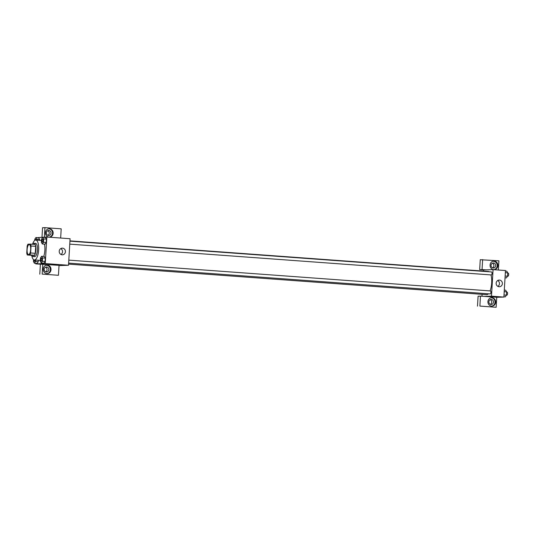 <?xml version="1.0" encoding="UTF-8"?>
<svg xmlns="http://www.w3.org/2000/svg" width="535" height="535" viewBox="0 0 535 535"><rect width="100%" height="100%" fill="white"/><g stroke="black" fill="none" stroke-linecap="round" stroke-linejoin="round"><path stroke-width="0.8" d="M28.596 254.526A4.989 1.779 94.2 0 1 28.529 254.526A4.989 1.779 94.2 0 1 27.118 249.417A4.989 1.779 94.2 0 1 29.258 244.575A4.989 1.779 94.2 0 1 30.676 249.584A4.989 1.779 94.2 0 1 28.596 254.526M30.622 252.975L31.037 245.993A6.44 2.294 94.2 0 0 30.468 244.114L27.96 244.201A6.44 2.294 94.2 0 0 27.165 246.12L26.75 253.108A6.44 2.294 94.2 0 0 27.318 254.981L29.826 254.901A6.44 2.294 94.2 0 0 30.622 252.975L35.27 253.316L35.684 246.334L31.037 245.993M27.318 254.981L31.966 255.322L34.474 255.242L29.826 254.901M30.468 244.114L35.116 244.455A6.44 2.294 94.2 0 1 35.684 246.334M35.27 253.316A6.44 2.294 94.2 0 1 34.474 255.242M31.826 255.315A6.654 2.374 -85.8 0 0 33.056 256.526A6.654 2.374 -85.8 0 0 35.905 250.059A6.654 2.374 -85.8 0 0 34.026 243.258A6.654 2.374 -85.8 0 0 32.635 244.274M34.026 243.258L35.578 243.371A6.654 2.374 94.2 0 1 37.463 250.052A6.654 2.374 94.2 0 1 34.695 256.639A6.654 2.374 94.2 0 1 34.608 256.639L33.056 256.526M32.541 244.268A9.978 3.558 94.2 0 1 35.818 240.054A9.978 3.558 94.2 0 1 38.654 250.072A9.978 3.558 94.2 0 1 34.501 259.957A9.978 3.558 94.2 0 1 34.36 259.957A9.978 3.558 94.2 0 1 31.732 255.309M44.452 244.161A9.978 3.558 94.2 0 1 43.756 256.439M35.771 263.314L35.738 263.889L45.268 263.568L46.839 237.025L37.296 237.634M33.578 259.635L33.464 261.575L34.407 263.213L37.116 263.414L38.259 261.702L38.346 260.244L38.259 261.702L35.551 261.501L35.638 260.043M36.821 240.128L36.875 239.172L39.59 239.372L39.53 240.322L39.59 239.372L38.647 237.727L35.932 237.533L34.788 239.245L34.721 240.429M42.345 244.007L45.06 244.207L46.204 242.495L46.398 239.138L45.455 237.5L42.746 237.299L41.603 239.011L41.402 242.368L42.345 244.007L43.489 242.295L43.689 238.944L42.746 237.299M41.222 262.986L43.93 263.18L45.074 261.468L45.274 258.117L44.331 256.479L41.616 256.278L40.479 257.99L40.279 261.341L41.222 262.986L42.365 261.274L42.559 257.923L41.616 256.278M59.017 265.581L68.507 265.266L70.085 238.724L46.839 237.025M45.415 232.685A4.16 3.879 -91.9 0 1 53.166 232.839A4.16 3.879 -91.9 0 1 49.427 237.119A4.16 3.879 -91.9 0 1 45.415 232.685M44.372 237.105L44.933 227.649L61.204 228.84L60.656 238.035M49.126 237.119A4.16 3.879 88.1 0 0 48.852 228.833M48.839 230.498A2.494 2.327 -91.9 0 1 48.772 235.48A2.494 2.327 -91.9 0 1 46.364 232.939A2.494 2.327 -91.9 0 1 48.839 230.498M47.722 230.712A2.494 2.327 -91.9 0 1 47.876 235.32M44.933 227.649L42.553 227.729L41.991 237.186M59.224 251.256A3.324 3.103 -91.9 0 1 65.424 251.383A3.324 3.103 -91.9 0 1 62.434 254.807A3.324 3.103 -91.9 0 1 59.224 251.256M68.507 265.266L45.268 263.568M60.97 254.473A3.324 3.103 88.1 0 0 60.769 248.594M53.767 264.718L56.67 264.885M42.767 264.143L42.171 274.101L58.442 275.291L59.037 265.333L35.738 263.889M43.241 269.179A4.16 3.879 -91.9 0 1 50.999 269.332A4.16 3.879 -91.9 0 1 47.261 273.619A4.16 3.879 -91.9 0 1 43.241 269.179M46.96 273.612A4.16 3.879 88.1 0 0 46.679 265.327M46.672 266.992A2.494 2.327 -91.9 0 1 46.605 271.974A2.494 2.327 -91.9 0 1 44.191 269.439A2.494 2.327 -91.9 0 1 46.672 266.992M45.555 267.212A2.494 2.327 -91.9 0 1 45.709 271.813M58.442 275.291L42.171 274.101M40.386 264.223L39.791 274.181M488.422 293.795A11.643 4.153 94.2 0 1 486.823 294.671A11.643 4.153 94.2 0 1 486.669 294.671L68.574 264.123M69.951 240.877L488.361 271.452A11.643 4.153 94.2 0 1 489.237 271.793M491.003 274.923A11.643 4.153 94.2 0 1 490.08 290.913M68.634 263.12L490.247 293.929A1.498 0.535 -85.8 0 0 490.889 292.471A1.498 0.535 -85.8 0 0 490.468 290.94A1.498 0.535 -85.8 0 0 490.448 290.94L68.808 260.13M69.938 241.158L491.591 271.961A1.498 0.535 94.2 0 1 492.019 273.465A1.498 0.535 94.2 0 1 491.397 274.95A1.498 0.535 94.2 0 1 491.377 274.95L69.757 244.141M481.975 296.236L482.088 294.337M483.473 271.091L483.54 269.948L479.668 269.667L480.256 259.709L498.908 260.819L498.359 270.014M484.342 296.41L480.47 296.129L479.882 306.08L496.146 307.271L496.741 297.313L484.342 296.41L491.491 296.169L493.069 269.627L483.54 269.948M492.554 267.808A2.494 2.327 88.1 0 0 492.394 263.207M490.381 304.301A2.494 2.327 88.1 0 0 490.227 299.7M479.882 306.08L496.146 307.271M477.494 306.16L478.089 296.209L480.47 296.129M493.223 267.968A2.494 2.327 -91.9 0 1 493.283 262.986A2.494 2.327 -91.9 0 1 495.698 265.52A2.494 2.327 -91.9 0 1 493.223 267.968M493.805 269.613A4.16 3.879 88.1 0 0 493.524 261.327M490.087 265.173A4.16 3.879 -91.9 0 1 497.844 265.327A4.16 3.879 -91.9 0 1 494.106 269.613A4.16 3.879 -91.9 0 1 490.087 265.173M491.05 304.462A2.494 2.327 -91.9 0 1 491.117 299.48A2.494 2.327 -91.9 0 1 493.524 301.894A2.494 2.327 -91.9 0 1 491.05 304.462M491.638 306.107A4.16 3.879 88.1 0 0 491.357 297.821M487.92 301.666A4.16 3.879 -91.9 0 1 495.671 301.82A4.16 3.879 -91.9 0 1 491.933 306.107A4.16 3.879 -91.9 0 1 487.92 301.666M485.92 269.867L482.048 269.587L482.637 259.629M482.048 269.587L479.668 269.667M496.741 297.313L503.883 297.079L505.461 270.536L493.069 269.627M499.449 280.093A3.324 3.103 -91.9 0 1 499.362 286.733A3.324 3.103 -91.9 0 1 496.146 283.51A3.324 3.103 -91.9 0 1 499.449 280.093M503.883 297.079L491.491 296.169M497.898 286.392A3.324 3.103 88.1 0 0 497.704 280.521M492.247 296.751L495.149 296.925M503.903 296.791L505.267 296.892L506.404 295.18L506.605 291.829L505.662 290.184L504.304 290.084M506.404 295.18L504.01 295.006M506.605 291.829L504.211 291.649M506.591 292.117L507.12 292.157A1.498 0.535 94.2 0 1 507.548 293.661A1.498 0.535 94.2 0 1 506.926 295.146A1.498 0.535 94.2 0 1 506.906 295.146L506.411 295.106M505.033 277.812L506.391 277.912L507.534 276.2L507.735 272.85L506.792 271.205L505.428 271.111M507.534 276.2L505.134 276.027M507.735 272.85L505.334 272.676M507.715 273.144L508.25 273.178A1.498 0.535 94.2 0 1 508.678 274.682A1.498 0.535 94.2 0 1 508.049 276.167A1.498 0.535 94.2 0 1 508.029 276.167L507.541 276.127M41.529 258.137L41.516 258.137A1.498 0.535 94.2 0 1 41.944 259.642A1.498 0.535 94.2 0 1 41.315 261.127A1.498 0.535 94.2 0 1 41.309 261.127A1.498 0.535 94.2 0 1 41.302 261.127A1.498 0.535 94.2 0 1 40.874 259.589A1.498 0.535 94.2 0 1 41.516 258.137A1.498 0.535 94.2 0 1 41.529 258.137A1.498 0.535 94.2 0 1 41.951 259.642A1.498 0.535 94.2 0 1 41.329 261.127A1.498 0.535 94.2 0 1 41.295 261.12L41.295 261.12M43.93 263.18L45.074 261.468L42.365 261.274M45.074 261.468L45.274 258.117L42.559 257.923M45.274 258.117L44.331 256.479M42.646 239.158L42.66 239.158A1.498 0.535 94.2 0 1 42.66 239.158A1.498 0.535 94.2 0 1 43.081 240.663A1.498 0.535 94.2 0 1 42.459 242.148A1.498 0.535 94.2 0 1 42.439 242.148A1.498 0.535 94.2 0 1 42.432 242.148A1.498 0.535 94.2 0 1 42.425 242.148A1.498 0.535 94.2 0 1 42.004 240.616A1.498 0.535 94.2 0 1 42.646 239.158A1.498 0.535 94.2 0 1 43.068 240.663A1.498 0.535 94.2 0 1 42.446 242.148L42.425 242.148M45.06 244.207L46.204 242.495L43.489 242.295M46.204 242.495L46.398 239.138L43.689 238.944M46.398 239.138L45.455 237.5M34.407 263.213L35.551 261.501M35.129 260.01A1.498 0.535 94.2 0 1 34.521 261.354A1.498 0.535 94.2 0 1 34.494 261.354L34.494 261.354A1.498 0.535 94.2 0 1 34.487 261.354A1.498 0.535 94.2 0 1 34.059 259.89M37.116 263.414L38.259 261.702M35.116 260.01A1.498 0.535 94.2 0 1 34.508 261.354L34.487 261.354M36.875 239.172L35.932 237.533M35.31 240.115A1.498 0.535 94.2 0 1 35.832 239.392A1.498 0.535 94.2 0 1 35.845 239.392A1.498 0.535 94.2 0 1 36.24 240.081M39.59 239.372L38.647 237.727M35.845 239.392L35.832 239.392A1.498 0.535 94.2 0 1 36.226 240.081M41.516 240.469L35.818 240.054M40.332 260.391L34.36 259.957"/></g></svg>
